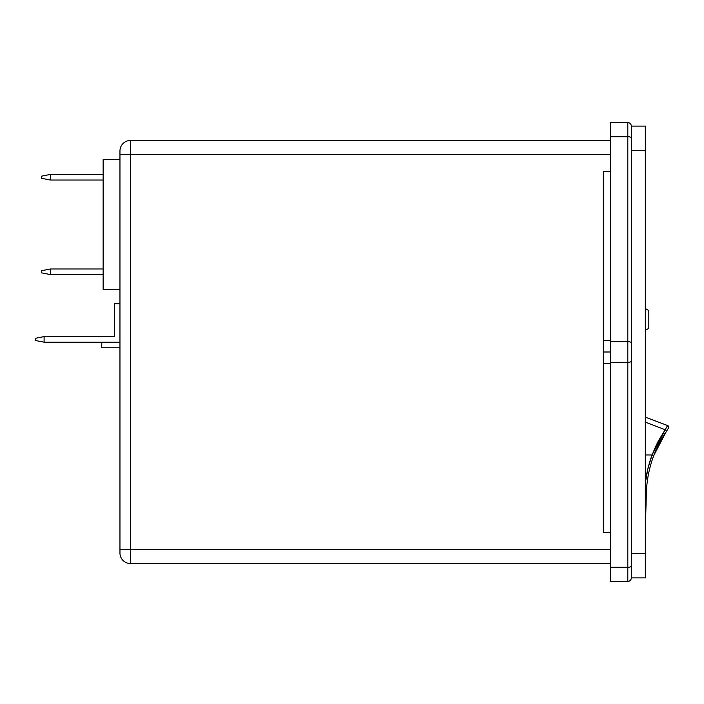 <?xml version="1.0" encoding="UTF-8"?>
<svg xmlns="http://www.w3.org/2000/svg" width="704" height="704" viewBox="0 0 704 704"><rect width="100%" height="100%" fill="white"/><g stroke="black" fill="none" stroke-linecap="round" stroke-linejoin="round"><path stroke-width="1.06" d="M631.312 577.438L631.312 577.905A3.502 3.502 0 0 1 627.81 581.407L610.298 581.407L627.81 581.407L627.81 567.283L610.298 567.283L610.298 362.331L627.81 362.331L627.81 341.669L610.298 341.669L610.298 136.717L627.81 136.717L627.81 341.669L610.298 341.669L610.298 362.331L627.81 362.331L627.81 567.283L610.298 567.283L610.298 581.407L610.298 352L603.293 352L603.293 171.626L610.298 171.626L603.293 171.626L603.293 340.516L610.298 340.516L603.293 340.516L603.293 352L610.298 352L610.298 122.593L610.298 136.717L627.81 136.717L627.81 122.593L610.298 122.593L627.81 122.593A3.502 3.502 0 0 1 631.312 126.095L631.312 126.562M661.496 439.058L662.103 438.011L661.496 439.067M659.243 443.212L660.642 440.598M657.941 445.826L658.953 443.793M657.061 447.691L657.281 447.198M667.665 425.586A1.751 1.751 0 0 1 668.8 427.222A1.751 1.751 0 0 0 667.665 425.586L645.322 417.146L667.665 425.586L665.157 429.722L645.322 422.136L665.157 429.722L657.87 441.936M603.293 532.374L610.298 532.374L603.293 532.374L603.293 363.484L603.293 532.374M610.298 549.534L130.469 549.534L130.469 154.466L610.298 154.466L119.962 154.466L119.962 150.964L119.962 549.534L119.962 154.466L130.469 154.466L130.469 140.457L130.469 563.543L610.298 563.543L130.469 563.543L130.469 549.534L119.962 549.534L119.962 553.036L119.962 549.534L610.298 549.534M655.714 450.701L653.726 455.655L659.393 442.93L667.92 429.018M668.466 428.252L668.466 428.252A1.751 1.751 0 0 0 668.8 427.222A1.751 1.751 0 0 1 668.466 428.252L666.609 430.892L665.157 429.722L652.089 454.96L647.847 468.829L645.322 483.102A117.894 117.894 0 0 1 652.106 454.978M646.078 503.114L646.175 499.638L646.078 503.114L645.322 495.792L646.078 503.114L645.322 529.918L646.351 493.214A116.142 116.142 0 0 1 653.726 455.655L652.08 454.96L657.862 441.945L667.066 426.51M665.174 433.03L663.942 434.966L665.174 433.03M663.15 436.251L663.414 435.811M663.098 436.33L660.202 441.399M655.882 445.958L652.089 454.96L645.322 454.96L652.098 454.96L653.726 455.655L666.609 430.892L653.726 455.655L652.08 454.96L653.726 455.655A116.142 116.142 0 0 0 646.351 493.214M631.312 562.769L631.312 567.01M631.312 553.388L645.322 553.388L645.322 577.905L631.312 577.905L645.322 577.905L645.322 126.095L645.322 150.612L631.312 150.612L645.322 150.612L645.322 553.388L631.312 553.388L631.312 566.13A3.502 1.144 180 0 1 627.81 567.283A3.502 1.144 0 0 0 631.312 566.13L631.312 361.187A3.502 1.144 180 0 1 627.81 362.331A3.502 1.144 0 0 0 631.312 361.187L631.312 342.813A3.502 1.144 180 0 0 627.81 341.669A3.502 1.144 0 0 1 631.312 342.813L631.312 137.87A3.502 1.144 180 0 0 627.81 136.717L627.81 581.407A3.502 3.502 0 0 0 631.312 577.905L631.312 126.095A3.502 3.502 0 0 0 627.81 122.593L627.81 136.717A3.502 1.144 0 0 1 631.312 137.87L631.312 126.095L645.322 126.095L631.312 126.095M631.312 136.99L631.312 141.231M646.175 499.638L646.351 493.39M658.31 441.091L665.157 429.722L666.609 430.892M652.089 454.96L657.404 442.842M660.502 440.854L660.194 441.417M648.824 310.552L648.824 328.302L645.322 330.326L648.824 328.302L648.824 310.552L645.322 308.528L648.824 310.552M610.298 140.457L130.469 140.457A10.507 10.507 0 0 0 119.962 150.964A10.507 10.507 0 0 1 130.469 140.457L610.298 140.457M103.145 289.661L103.145 159.368L119.962 159.368L103.145 159.368L103.145 289.661L119.962 289.661L103.145 289.661M103.145 268.99L50.398 268.99L50.398 274.595L103.145 274.595L50.398 274.595L50.398 268.99L103.145 268.99M103.145 180.03L50.398 180.03L50.398 174.425L103.145 174.425L50.398 174.425L50.398 180.03L103.145 180.03M41.501 270.741L41.501 272.844L50.398 274.595L41.501 272.844L41.501 270.741L50.398 268.99L41.501 270.741M41.501 176.176L41.501 178.279L50.398 180.03L41.501 178.279L41.501 176.176L50.398 174.425L41.501 176.176M119.962 553.036A10.507 10.507 0 0 0 130.469 563.543A10.507 10.507 0 0 1 119.962 553.036M101.746 342.197L119.962 342.197L101.746 342.197L101.746 347.794L119.962 347.794L101.746 347.794L101.746 342.197M114.356 303.67L119.962 303.67L114.356 303.67L114.356 336.591L44.097 336.591L44.097 342.197L119.962 342.197L44.097 342.197L35.2 340.446L35.2 338.342L44.097 336.591L44.097 342.197L35.2 340.446L35.2 338.342L44.097 336.591L114.356 336.591L114.356 303.67M603.293 352L603.293 363.484L610.298 363.484L603.293 363.484L603.293 352"/></g></svg>
